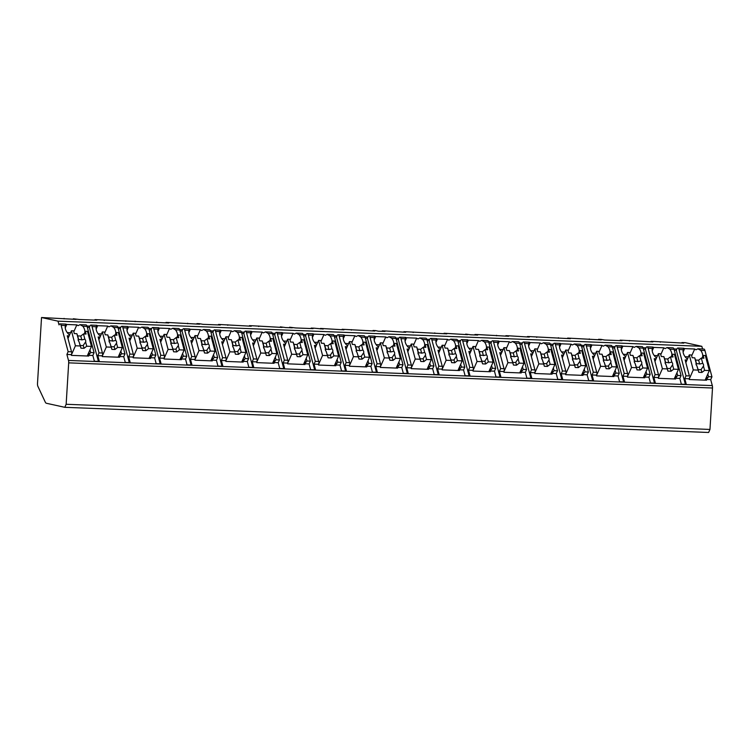 <?xml version="1.0" encoding="UTF-8"?>
<svg xmlns="http://www.w3.org/2000/svg" width="750" height="750" viewBox="0 0 750 750"><rect width="100%" height="100%" fill="white"/><g stroke="black" fill="none" stroke-linecap="round" stroke-linejoin="round"><path stroke-width="1.12" d="M64.809 407.316L46.369 403.256A6.6 2.316 92.2 0 1 45.263 402.084L37.894 386.353A3.3 1.153 92.2 0 1 37.5 383.4L41.531 317.522L58.022 321.159L59.025 324.919A4.294 1.5 92.2 0 1 60.056 323.878A4.294 1.5 92.2 0 1 61.125 325.378L68.138 351.666L66.9 354.459L68.494 360.45A3.3 1.153 92.2 0 1 68.691 362.85L66.15 404.278L64.809 407.316L708.619 432.478L709.969 429.441L712.5 388.012A3.3 1.153 92.2 0 0 712.303 385.613L710.709 379.622L711.947 376.828L704.944 350.541A4.294 1.5 92.2 0 0 703.875 349.041L697.894 348.806L700.716 350.372L704.944 350.541M681.909 343.05L681.947 342.553L685.341 342.684L701.841 346.322L702.553 348.994M66.15 404.278L709.969 429.441M98.4 361.388L89.344 327.413L89.916 326.119A4.294 1.5 92.2 0 1 90.956 325.087A4.294 1.5 92.2 0 1 92.025 326.588L99.028 352.875L97.791 355.669L99.328 361.425L94.378 361.238L92.85 355.472L88.519 355.303L88.725 356.053L71.419 355.378L71.222 354.628L66.9 354.459M97.791 355.669L102.112 355.837L102.319 356.588L119.616 357.262L119.419 356.512L123.741 356.681L125.278 362.438L130.219 362.634L128.681 356.878L133.012 357.047L133.209 357.797L150.506 358.472L150.309 357.722L154.631 357.891L156.169 363.647L161.109 363.844L159.572 358.078L163.903 358.247L164.1 359.006L181.406 359.681L181.2 358.931L185.531 359.1L187.059 364.856L192 365.044L190.472 359.288L194.794 359.456L194.991 360.206L212.297 360.881L212.091 360.131L216.422 360.3L217.95 366.066L222.9 366.253L221.363 360.497L225.684 360.666L225.891 361.416L243.187 362.091L242.991 361.341L247.312 361.509L248.85 367.266L253.791 367.462L252.253 361.706L256.584 361.875L256.781 362.625L274.078 363.3L273.881 362.55L278.203 362.719L279.741 368.475L284.681 368.672L283.153 362.916L287.475 363.084L287.672 363.834L304.978 364.509L304.772 363.759L309.103 363.928L310.631 369.684L315.581 369.881L314.044 364.116L318.366 364.284L318.572 365.034L335.869 365.719L335.672 364.959L339.994 365.128L341.531 370.894L346.472 371.081L344.934 365.325L349.256 365.494L349.462 366.244L366.759 366.919L366.562 366.169L370.884 366.337L372.422 372.103L377.362 372.291L375.825 366.534L380.156 366.703L380.353 367.453L397.65 368.128L397.453 367.378L401.775 367.547L403.312 373.303L408.253 373.5L406.725 367.744L411.047 367.913L411.244 368.663L428.55 369.337L428.344 368.588L432.675 368.756L434.203 374.513L439.153 374.709L437.616 368.944L441.938 369.113L442.144 369.872L459.441 370.547L459.244 369.797L463.566 369.966L465.103 375.722L470.044 375.909L468.506 370.153L472.838 370.322L473.034 371.072L490.331 371.747L490.134 370.997L494.456 371.166L495.994 376.931L500.934 377.119L499.397 371.363L503.728 371.531L503.925 372.281L521.222 372.956L521.025 372.206L525.347 372.375L526.884 378.131L531.825 378.328L530.297 372.572L534.619 372.741L534.816 373.491L552.122 374.166L551.916 373.416L556.247 373.584L557.775 379.341L562.725 379.537L561.188 373.772L565.509 373.941L565.716 374.7L583.013 375.375L582.816 374.625L587.137 374.794L588.675 380.55L593.616 380.738L592.078 374.981L596.409 375.15L596.606 375.9L613.903 376.575L613.706 375.825L618.028 375.994L619.566 381.759L624.506 381.947L622.978 376.191L627.3 376.359L627.497 377.109L644.803 377.784L644.597 377.034L648.928 377.203L650.456 382.959L655.397 383.156L653.869 377.4L658.191 377.569L658.387 378.319L675.694 378.994L675.487 378.244L679.819 378.412L681.347 384.169L686.297 384.366L684.759 378.609L689.081 378.778L689.288 379.528L706.584 380.203L706.388 379.453L710.709 379.622M691.669 355.856L694.706 349.012A12.544 8.812 23.9 0 1 695.962 349.809L697.894 348.806M61.125 325.378L65.353 325.547C66.047 323.766 66.234 323.644 65.897 325.181C66.234 323.644 66.047 323.766 65.353 325.547A12.544 8.812 23.9 0 0 69.534 334.997M65.653 324.581L66.037 324.113L60.056 323.878M673.931 348.947L676.884 349.059A4.294 1.5 92.2 0 1 677.925 348.028A4.294 1.5 92.2 0 1 678.994 349.519L683.212 349.688C683.916 347.906 684.094 347.784 683.766 349.331C684.094 347.784 683.916 347.906 683.212 349.688A12.544 8.812 23.9 0 0 687.403 359.137M683.513 348.731L683.897 348.263L677.925 348.028M643.041 347.738L645.994 347.85A4.294 1.5 92.2 0 1 647.025 346.819A4.294 1.5 92.2 0 1 648.103 348.319L652.322 348.478C653.016 346.697 653.203 346.575 652.875 348.122A12.544 8.812 23.9 0 1 653.728 347.409L663.816 347.803A12.544 8.812 23.9 0 1 665.072 348.6L667.003 347.597L669.825 349.163L674.053 349.331L681.056 375.619L679.819 378.412M667.003 347.597L672.975 347.831A4.294 1.5 92.2 0 1 674.053 349.331M652.622 347.522L653.006 347.053L647.025 346.819M656.503 357.928A12.544 8.812 23.9 0 1 652.322 348.478C653.016 346.697 653.203 346.575 652.875 348.122M612.141 346.528L615.103 346.641A4.294 1.5 92.2 0 1 616.134 345.609A4.294 1.5 92.2 0 1 617.203 347.109L621.431 347.278C622.125 345.487 622.312 345.375 621.975 346.913A12.544 8.812 23.9 0 1 622.837 346.2L632.916 346.594A12.544 8.812 23.9 0 1 634.172 347.391L636.112 346.397L638.934 347.953L643.153 348.122L650.166 374.409L648.928 377.203M636.112 346.397L642.084 346.622A4.294 1.5 92.2 0 1 643.153 348.122M621.722 346.312L622.106 345.844L616.134 345.609M625.613 356.728A12.544 8.812 23.9 0 1 621.431 347.278C622.125 345.487 622.312 345.375 621.975 346.913M581.25 345.319L584.212 345.441A4.294 1.5 92.2 0 1 585.244 344.409A4.294 1.5 92.2 0 1 586.312 345.9L590.541 346.069C591.234 344.288 591.413 344.166 591.084 345.703A12.544 8.812 23.9 0 1 591.938 345L602.025 345.394A12.544 8.812 23.9 0 1 603.281 346.181L605.222 345.188L608.034 346.753L612.263 346.913L619.266 373.209L618.028 375.994M605.222 345.188L611.194 345.422A4.294 1.5 92.2 0 1 612.263 346.913M590.831 345.103L591.216 344.634L585.244 344.409M594.722 355.519A12.544 8.812 23.9 0 1 590.541 346.069C591.234 344.288 591.413 344.166 591.084 345.703M550.359 344.119L553.312 344.231A4.294 1.5 92.2 0 1 554.353 343.2A4.294 1.5 92.2 0 1 555.422 344.691L559.641 344.859C560.334 343.078 560.522 342.956 560.194 344.503A12.544 8.812 23.9 0 1 561.047 343.791L571.134 344.184A12.544 8.812 23.9 0 1 572.391 344.972L574.322 343.978L577.144 345.544L581.372 345.712L588.375 372L587.137 374.794M574.322 343.978L580.303 344.213A4.294 1.5 92.2 0 1 581.372 345.712M559.941 343.894L560.325 343.434L554.353 343.2M563.831 354.309A12.544 8.812 23.9 0 1 559.641 344.859C560.334 343.078 560.522 342.956 560.194 344.503M519.469 342.909L522.422 343.022A4.294 1.5 92.2 0 1 523.453 341.991A4.294 1.5 92.2 0 1 524.522 343.491L528.75 343.65C529.444 341.869 529.631 341.747 529.303 343.294A12.544 8.812 23.9 0 1 530.156 342.581L540.244 342.975A12.544 8.812 23.9 0 1 541.491 343.772L543.431 342.769L546.253 344.334L550.472 344.503L557.484 370.791L556.247 373.584M543.431 342.769L549.403 343.003A4.294 1.5 92.2 0 1 550.472 344.503M529.05 342.694L529.434 342.225L523.453 341.991M532.931 353.1A12.544 8.812 23.9 0 1 528.75 343.65C529.444 341.869 529.631 341.747 529.303 343.294M488.569 341.7L491.531 341.812A4.294 1.5 92.2 0 1 492.562 340.781A4.294 1.5 92.2 0 1 493.631 342.281L497.859 342.441C498.553 340.659 498.731 340.547 498.403 342.084A12.544 8.812 23.9 0 1 499.256 341.372L509.344 341.766A12.544 8.812 23.9 0 1 510.6 342.562L512.541 341.559L515.363 343.125L519.581 343.294L526.584 369.581L525.347 372.375M512.541 341.569L518.513 341.794A4.294 1.5 92.2 0 1 519.581 343.294M498.15 341.484L498.534 341.016L492.562 340.781M502.041 351.891A12.544 8.812 23.9 0 1 497.859 342.441C498.553 340.659 498.731 340.547 498.403 342.084M457.678 340.491L460.631 340.613A4.294 1.5 92.2 0 1 461.672 339.572A4.294 1.5 92.2 0 1 462.741 341.072L466.959 341.241C467.662 339.459 467.841 339.337 467.512 340.875A12.544 8.812 23.9 0 1 468.366 340.172L478.453 340.566A12.544 8.812 23.9 0 1 479.709 341.353L481.65 340.359L484.462 341.925L488.691 342.084L495.694 368.381L494.456 371.166M481.65 340.359L487.622 340.594A4.294 1.5 92.2 0 1 488.691 342.084M467.259 340.275L467.644 339.806L461.672 339.572M471.15 350.691A12.544 8.812 23.9 0 1 466.959 341.241C467.662 339.459 467.841 339.337 467.512 340.875M426.788 339.291L429.741 339.403A4.294 1.5 92.2 0 1 430.781 338.372A4.294 1.5 92.2 0 1 431.85 339.862L436.069 340.031C436.762 338.25 436.95 338.128 436.622 339.675A12.544 8.812 23.9 0 1 437.475 338.962L447.562 339.356A12.544 8.812 23.9 0 1 448.819 340.144L450.75 339.15L453.572 340.716L457.8 340.875L464.803 367.172L463.566 369.966M450.75 339.15L456.731 339.384A4.294 1.5 92.2 0 1 457.8 340.875M436.369 339.066L436.753 338.606L430.781 338.372M440.25 349.481A12.544 8.812 23.9 0 1 436.069 340.031C436.762 338.25 436.95 338.128 436.622 339.675M395.887 338.081L398.85 338.194A4.294 1.5 92.2 0 1 399.881 337.162A4.294 1.5 92.2 0 1 400.95 338.663L405.178 338.822C405.872 337.041 406.059 336.919 405.722 338.466A12.544 8.812 23.9 0 1 406.584 337.753L416.663 338.147A12.544 8.812 23.9 0 1 417.919 338.944L419.859 337.941L422.681 339.506L426.9 339.675L433.912 365.963L432.675 368.756M419.859 337.941L425.831 338.175A4.294 1.5 92.2 0 1 426.9 339.675M405.478 337.866L405.863 337.397L399.881 337.162M409.359 348.272A12.544 8.812 23.9 0 1 405.178 338.822C405.872 337.041 406.059 336.919 405.722 338.466M364.997 336.872L367.959 336.984A4.294 1.5 92.2 0 1 368.991 335.953A4.294 1.5 92.2 0 1 370.059 337.453L374.288 337.613C374.981 335.831 375.159 335.709 374.831 337.256A12.544 8.812 23.9 0 1 375.684 336.544L385.772 336.938A12.544 8.812 23.9 0 1 387.028 337.734L388.969 336.731L391.791 338.297L396.009 338.466L403.012 364.753L401.775 367.547M388.969 336.731L394.941 336.966A4.294 1.5 92.2 0 1 396.009 338.466M374.578 336.656L374.962 336.188L368.991 335.953M378.469 347.062A12.544 8.812 23.9 0 1 374.288 337.613C374.981 335.831 375.159 335.709 374.831 337.256M334.106 335.663L337.059 335.784A4.294 1.5 92.2 0 1 338.1 334.744A4.294 1.5 92.2 0 1 339.169 336.244L343.387 336.412C344.091 334.622 344.269 334.509 343.941 336.047A12.544 8.812 23.9 0 1 344.794 335.334L354.881 335.738A12.544 8.812 23.9 0 1 356.137 336.525L358.078 335.531L360.891 337.097L365.119 337.256L372.122 363.544L370.884 366.337M358.078 335.531L364.05 335.766A4.294 1.5 92.2 0 1 365.119 337.256M343.688 335.447L344.072 334.978L338.1 334.744M347.578 345.863A12.544 8.812 23.9 0 1 343.387 336.412C344.091 334.622 344.269 334.509 343.941 336.047M303.216 334.453L306.169 334.575A4.294 1.5 92.2 0 1 307.2 333.544A4.294 1.5 92.2 0 1 308.278 335.034L312.497 335.203C313.191 333.422 313.378 333.3 313.05 334.838A12.544 8.812 23.9 0 1 313.903 334.134L323.991 334.528A12.544 8.812 23.9 0 1 325.247 335.316L327.178 334.322L330 335.887L334.228 336.047L341.231 362.344L339.994 365.128M327.178 334.322L333.15 334.556A4.294 1.5 92.2 0 1 334.228 336.047M312.797 334.237L313.181 333.778L307.2 333.544M316.678 344.653A12.544 8.812 23.9 0 1 312.497 335.203C313.191 333.422 313.378 333.3 313.05 334.838M272.316 333.253L275.278 333.366A4.294 1.5 92.2 0 1 276.309 332.334A4.294 1.5 92.2 0 1 277.378 333.825L281.606 333.994C282.3 332.213 282.488 332.091 282.15 333.637A12.544 8.812 23.9 0 1 283.012 332.925L293.091 333.319A12.544 8.812 23.9 0 1 294.347 334.116L296.288 333.113L299.109 334.678L303.328 334.847L310.341 361.134L309.103 363.928M296.288 333.113L302.259 333.347A4.294 1.5 92.2 0 1 303.328 334.847M281.906 333.038L282.281 332.569L276.309 332.334M285.787 343.444A12.544 8.812 23.9 0 1 281.606 333.994C282.3 332.213 282.488 332.091 282.15 333.637M241.425 332.044L244.388 332.156A4.294 1.5 92.2 0 1 245.419 331.125A4.294 1.5 92.2 0 1 246.488 332.625L250.716 332.784C251.409 331.003 251.588 330.881 251.259 332.428A12.544 8.812 23.9 0 1 252.113 331.716L262.2 332.109A12.544 8.812 23.9 0 1 263.456 332.906L265.397 331.903L268.209 333.469L272.438 333.637L279.441 359.925L278.203 362.719M265.397 331.903L271.369 332.137A4.294 1.5 92.2 0 1 272.438 333.637M251.006 331.828L251.391 331.359L245.419 331.125M254.897 342.234A12.544 8.812 23.9 0 1 250.716 332.784C251.409 331.003 251.588 330.881 251.259 332.428M210.534 330.834L213.488 330.947A4.294 1.5 92.2 0 1 214.528 329.916A4.294 1.5 92.2 0 1 215.597 331.416L219.816 331.584C220.519 329.794 220.697 329.681 220.369 331.219A12.544 8.812 23.9 0 1 221.222 330.506L231.309 330.9A12.544 8.812 23.9 0 1 232.566 331.697L234.497 330.703L237.319 332.259L241.547 332.428L248.55 358.716L247.312 361.509M234.497 330.703L240.478 330.928A4.294 1.5 92.2 0 1 241.547 332.428M220.116 330.619L220.5 330.15L214.528 329.916M224.006 341.034A12.544 8.812 23.9 0 1 219.816 331.584C220.519 329.794 220.697 329.681 220.369 331.219M179.644 329.625L182.597 329.747A4.294 1.5 92.2 0 1 183.628 328.716A4.294 1.5 92.2 0 1 184.697 330.206L188.925 330.375C189.619 328.594 189.806 328.472 189.478 330.009A12.544 8.812 23.9 0 1 190.331 329.306L200.419 329.7A12.544 8.812 23.9 0 1 201.666 330.487L203.606 329.494L206.428 331.059L210.656 331.219L217.659 357.516L216.422 360.3M203.606 329.494L209.578 329.728A4.294 1.5 92.2 0 1 210.656 331.219M189.225 329.409L189.609 328.941L183.628 328.716M193.106 339.825A12.544 8.812 23.9 0 1 188.925 330.375C189.619 328.594 189.806 328.472 189.478 330.009M148.744 328.425L151.706 328.538A4.294 1.5 92.2 0 1 152.737 327.506A4.294 1.5 92.2 0 1 153.806 328.997L158.034 329.166C158.728 327.384 158.906 327.262 158.578 328.809A12.544 8.812 23.9 0 1 159.431 328.097L169.519 328.491A12.544 8.812 23.9 0 1 170.775 329.278L172.716 328.284L175.538 329.85L179.756 330.019L186.759 356.306L185.531 359.1M172.716 328.284L178.688 328.519A4.294 1.5 92.2 0 1 179.756 330.019M158.325 328.2L158.709 327.741L152.737 327.506M162.216 338.616A12.544 8.812 23.9 0 1 158.034 329.166C158.728 327.384 158.906 327.262 158.578 328.809M117.853 327.216L120.806 327.328A4.294 1.5 92.2 0 1 121.847 326.297A4.294 1.5 92.2 0 1 122.916 327.797L127.144 327.956C127.838 326.175 128.016 326.053 127.687 327.6A12.544 8.812 23.9 0 1 128.541 326.887L138.628 327.281A12.544 8.812 23.9 0 1 139.884 328.078L141.825 327.075L144.637 328.641L148.866 328.809L155.869 355.097L154.631 357.891M141.825 327.075L147.797 327.309A4.294 1.5 92.2 0 1 148.866 328.809M127.434 327L127.819 326.531L121.847 326.297M131.325 337.406A12.544 8.812 23.9 0 1 127.144 327.956C127.838 326.175 128.016 326.053 127.687 327.6M92.025 326.588L96.244 326.747C96.938 324.966 97.125 324.853 96.797 326.391A12.544 8.812 23.9 0 1 97.65 325.678L107.737 326.072A12.544 8.812 23.9 0 1 108.994 326.869L110.925 325.866L113.747 327.431L117.975 327.6L124.978 353.888L123.741 356.681M110.925 325.875L116.906 326.1A4.294 1.5 92.2 0 1 117.975 327.6M96.544 325.791L96.928 325.322L90.956 325.087M100.434 336.197A12.544 8.812 23.9 0 1 96.244 326.747C96.938 324.966 97.125 324.853 96.797 326.391M65.897 325.181A12.544 8.812 23.9 0 1 66.759 324.478L76.847 324.872A12.544 8.812 23.9 0 1 78.094 325.659L80.034 324.666L82.856 326.231L87.075 326.391L94.088 352.688L92.85 355.472M80.034 324.666L86.006 324.9A4.294 1.5 92.2 0 1 87.075 326.391M702.722 356.466A12.544 8.812 23.9 0 0 700.716 350.372M89.916 326.119L86.963 326.006M58.022 321.159L701.841 346.322M694.706 349.012L684.619 348.619A12.544 8.812 23.9 0 0 683.766 349.331M89.344 327.413L87.328 327.328M707.822 373.978L708.553 376.697L706.388 379.453M708.553 376.697L711.947 376.828M71.222 354.628L71.888 353.128L67.266 335.775L69.159 335.85M68.138 351.666L71.531 351.806M678.994 349.519L685.997 375.816L684.759 378.609M685.997 375.816L689.391 375.947L685.125 359.925L689.391 375.947M689.747 377.269L689.081 378.778M676.931 372.769L677.653 375.487L675.487 378.244M677.653 375.487L681.056 375.619M648.103 348.319L655.106 374.606L653.869 377.4M655.106 374.606L658.5 374.738L654.234 358.716L656.128 358.791M658.191 377.569L658.856 376.059L658.5 374.738M646.041 371.569L646.763 374.278L644.597 377.034M646.763 374.278L650.166 374.409M617.203 347.109L624.206 373.397L622.978 376.191M624.206 373.397L627.609 373.528L623.344 357.506L625.237 357.581M627.3 376.359L627.966 374.859L627.609 373.528M615.15 370.359L615.872 373.069L613.706 375.825M615.872 373.069L619.266 373.209M586.312 345.9L593.316 372.188L592.078 374.981M593.316 372.188L596.719 372.328L592.444 356.297L594.338 356.372M596.409 375.15L597.075 373.65L596.719 372.328M584.25 369.15L584.972 371.869L582.816 374.625M584.972 371.869L588.375 372M555.422 344.691L562.425 370.988L561.188 373.772M562.425 370.988L565.819 371.119L561.553 355.097L563.447 355.162M565.509 373.941L566.175 372.441L565.819 371.119M553.359 367.941L554.081 370.659L551.916 373.416M554.081 370.659L557.484 370.791M524.522 343.491L531.534 369.778L530.297 372.572M531.534 369.778L534.928 369.909L530.662 353.888L532.556 353.962M534.619 372.741L535.284 371.231L534.928 369.909M522.469 366.741L523.191 369.45L521.025 372.206M523.191 369.45L526.584 369.581M493.631 342.281L500.634 368.569L499.397 371.363M500.634 368.569L504.037 368.7L499.763 352.678L501.656 352.753M503.728 371.531L504.394 370.031L504.037 368.7M491.578 365.531L492.3 368.241L490.134 370.997M492.3 368.241L495.694 368.381M462.741 341.072L469.744 367.359L468.506 370.153M469.744 367.359L473.147 367.5L468.872 351.469L470.766 351.544M472.838 370.322L473.503 368.822L473.147 367.5M460.678 364.322L461.4 367.041L459.244 369.797M461.4 367.041L464.803 367.172M431.85 339.862L438.853 366.159L437.616 368.944M438.853 366.159L442.247 366.291L437.981 350.259L439.875 350.334M441.938 369.113L442.603 367.613L442.247 366.291M429.788 363.113L430.509 365.831L428.344 368.588M430.509 365.831L433.912 365.963M400.95 338.663L407.963 364.95L406.725 367.744M407.963 364.95L411.356 365.081L407.091 349.059L408.984 349.134M411.047 367.913L411.713 366.403L411.356 365.081M398.897 361.903L399.619 364.622L397.453 367.378M399.619 364.622L403.012 364.753M370.059 337.453L377.062 363.741L375.825 366.534M377.062 363.741L380.466 363.872L376.191 347.85L378.084 347.925M380.156 366.703L380.822 365.203L380.466 363.872M367.997 360.703L368.728 363.412L366.562 366.169M368.728 363.412L372.122 363.544M339.169 336.244L346.172 362.531L344.934 365.325M346.172 362.531L349.575 362.662L345.3 346.641L347.194 346.716M349.256 365.494L349.922 363.994L349.575 362.662M337.106 359.494L337.828 362.213L335.672 364.959M337.828 362.213L341.231 362.344M308.278 335.034L315.281 361.331L314.044 364.116M315.281 361.331L318.675 361.462L314.409 345.431L316.303 345.506M318.366 364.284L319.031 362.784L318.675 361.462M306.216 358.284L306.938 361.003L304.772 363.759M306.938 361.003L310.341 361.134M277.378 333.825L284.391 360.122L283.153 362.916M284.391 360.122L287.784 360.253L283.519 344.231L285.413 344.306M287.475 363.084L288.141 361.575L287.784 360.253M275.325 357.075L276.047 359.794L273.881 362.55M276.047 359.794L279.441 359.925M246.488 332.625L253.491 358.912L252.253 361.706M253.491 358.912L256.894 359.044L252.619 343.022L254.513 343.097M256.584 361.875L257.25 360.366L256.894 359.044M244.425 355.875L245.156 358.584L242.991 361.341M245.156 358.584L248.55 358.716M215.597 331.416L222.6 357.703L221.363 360.497M222.6 357.703L225.994 357.834L221.728 341.812L223.622 341.887M225.684 360.666L226.35 359.166L225.994 357.834M213.534 354.666L214.256 357.375L212.091 360.131M214.256 357.375L217.659 357.516M184.697 330.206L191.709 356.494L190.472 359.288M191.709 356.494L195.103 356.634L190.838 340.603L192.731 340.678M194.794 359.456L195.459 357.956L195.103 356.634M182.644 353.456L183.366 356.175L181.2 358.931M183.366 356.175L186.759 356.306M153.806 328.997L160.809 355.294L159.572 358.078M160.809 355.294L164.213 355.425L159.938 339.403L161.841 339.469M163.903 358.247L164.569 356.747L164.213 355.425M151.753 352.247L152.475 354.966L150.309 357.722M152.475 354.966L155.869 355.097M122.916 327.797L129.919 354.084L128.681 356.878M129.919 354.084L133.322 354.216L129.047 338.194L130.941 338.269M133.012 357.047L133.678 355.538L133.322 354.216M120.853 351.047L121.575 353.756L119.419 356.512M121.575 353.756L124.978 353.888M99.028 352.875L102.422 353.006L98.156 336.984L100.05 337.059M102.112 355.837L102.778 354.337L102.422 353.006M89.962 349.838L90.684 352.547L88.519 355.303M90.684 352.547L94.088 352.688M706.678 376.556L707.053 377.944M685.125 359.925L687.019 360M671.831 355.256A12.544 8.812 23.9 0 0 669.825 349.163M640.941 354.056A12.544 8.812 23.9 0 0 638.934 347.953M610.05 352.847A12.544 8.812 23.9 0 0 608.034 346.753M579.15 351.637A12.544 8.812 23.9 0 0 577.144 345.544M548.259 350.428A12.544 8.812 23.9 0 0 546.253 344.334M517.369 349.228A12.544 8.812 23.9 0 0 515.363 343.125M486.478 348.019A12.544 8.812 23.9 0 0 484.462 341.925M455.578 346.809A12.544 8.812 23.9 0 0 453.572 340.716M424.688 345.6A12.544 8.812 23.9 0 0 422.681 339.506M393.797 344.391A12.544 8.812 23.9 0 0 391.791 338.297M362.897 343.191A12.544 8.812 23.9 0 0 360.891 337.097M332.006 341.981A12.544 8.812 23.9 0 0 330 335.887M301.116 340.772A12.544 8.812 23.9 0 0 299.109 334.678M270.225 339.562A12.544 8.812 23.9 0 0 268.209 333.469M239.325 338.363A12.544 8.812 23.9 0 0 237.319 332.259M208.434 337.153A12.544 8.812 23.9 0 0 206.428 331.059M177.544 335.944A12.544 8.812 23.9 0 0 175.538 329.85M146.653 334.734A12.544 8.812 23.9 0 0 144.637 328.641M115.753 333.534A12.544 8.812 23.9 0 0 113.747 327.431M84.862 332.325A12.544 8.812 23.9 0 0 82.856 326.231M688.416 356.85L685.097 356.719M684.619 348.619L683.109 352.031M701.991 358.125L703.181 355.444L703.913 358.2L701.334 358.097L702.731 363.328L699.675 364.05L698.634 360.178L701.334 358.097M685.847 362.634L689.278 354.9L691.444 354.984L692.175 357.741L694.753 357.844L696.141 363.066A3.956 2.784 23.9 0 0 696.094 364.434A3.956 2.784 23.9 0 0 696.881 365.831L698.812 372.328L701.906 372.441L701.128 369.516L703.462 366.084L704.606 370.369L709.341 370.547L705.337 355.528L703.181 355.444M689.278 354.9L693.281 369.919L698.025 370.106M703.331 366.403L703.462 366.084A3.956 2.784 23.9 0 0 703.509 364.725A3.956 2.784 23.9 0 0 702.731 363.328M694.753 357.844L695.55 360.056L698.634 360.178M699.675 364.05A3.956 2.784 23.9 0 0 696.581 363.938L695.55 360.056M696.581 363.938L696.141 363.066M696.881 365.831L698.034 369.394A3.956 2.784 23.9 0 0 701.128 369.516M698.812 372.328L698.034 369.394M701.906 372.441L704.606 370.369M705.094 380.147L709.341 370.547M689.184 379.163L693.281 369.919M71.888 353.128L67.266 335.775M88.819 352.416L89.184 353.803M70.547 332.709L67.237 332.578M76.847 324.872L73.809 331.716M66.759 324.478L65.241 327.891M84.131 333.975L85.312 331.303L86.053 334.05L83.475 333.956L84.862 339.178L81.806 339.909L80.775 336.028L83.475 333.956M67.987 338.484L71.419 330.759L73.575 330.844L74.316 333.591L76.884 333.694L78.281 338.925A3.956 2.784 23.9 0 0 78.234 340.294A3.956 2.784 23.9 0 0 79.022 341.691L80.953 348.178L84.047 348.3L83.259 345.375L85.603 341.944L86.747 346.219L91.481 346.406L87.478 331.388L85.312 331.303M71.419 330.759L75.422 345.778L80.156 345.966M85.462 342.262L85.603 341.944A3.956 2.784 23.9 0 0 85.65 340.575A3.956 2.784 23.9 0 0 84.862 339.178M76.884 333.694L77.681 335.906L80.775 336.028M81.806 339.909A3.956 2.784 23.9 0 0 78.722 339.788L77.681 335.906M78.722 339.788L78.281 338.925M79.022 341.691L80.175 345.253A3.956 2.784 23.9 0 0 83.259 345.375M80.953 348.178L80.175 345.253M84.047 348.3L86.747 346.219M87.234 355.997L91.481 346.406M71.325 355.012L75.422 345.778M685.369 384.328L676.312 350.344L674.297 350.269M676.884 349.059L676.312 350.344M675.788 375.356L676.163 376.744M658.856 376.059L654.234 358.716M653.728 347.409L652.209 350.822M663.816 347.803L660.778 354.647M657.525 355.641L654.206 355.509M671.1 356.916L672.291 354.234L673.022 356.991L670.444 356.887L671.841 362.119L668.775 362.85L667.744 358.969L670.444 356.887M654.956 361.425L658.387 353.691L660.544 353.775L661.284 356.531L663.862 356.634L665.25 361.866A3.956 2.784 23.9 0 0 665.203 363.225A3.956 2.784 23.9 0 0 665.991 364.622L667.922 371.119L671.016 371.241L670.237 368.306L672.572 364.884L673.716 369.159L678.45 369.347L674.447 354.319L672.291 354.234M658.387 353.691L662.391 368.719L667.125 368.897M672.431 365.194L672.572 364.884A3.956 2.784 23.9 0 0 672.619 363.516A3.956 2.784 23.9 0 0 671.841 362.119M663.862 356.634L664.65 358.847L667.744 358.969M668.775 362.85A3.956 2.784 23.9 0 0 665.691 362.728L664.65 358.847M665.691 362.728L665.25 361.866M665.991 364.622L667.144 368.194A3.956 2.784 23.9 0 0 670.237 368.306M667.922 371.119L667.144 368.194M671.016 371.241L673.716 369.159M674.203 378.938L678.45 369.347M658.294 377.953L662.391 368.719M654.478 383.119L645.422 349.144L643.406 349.059M645.994 347.85L645.422 349.144M644.897 374.147L645.262 375.534M627.966 374.859L623.344 357.506M622.837 346.2L621.319 349.622M632.916 346.594L629.888 353.438M626.625 354.431L623.316 354.309M640.209 355.706L641.391 353.025L642.131 355.781L639.553 355.678L640.941 360.909L637.884 361.641L636.853 357.759L639.553 355.678M624.066 360.216L627.488 352.481L629.653 352.566L630.384 355.322L632.962 355.425L634.359 360.656A3.956 2.784 23.9 0 0 634.312 362.016A3.956 2.784 23.9 0 0 635.091 363.412L637.031 369.909L640.116 370.031L639.338 367.106L641.681 363.675L642.816 367.95L647.559 368.137L643.556 353.109L641.391 353.025M627.488 352.481L631.491 367.509L636.234 367.697M641.541 363.994L641.681 363.675A3.956 2.784 23.9 0 0 641.728 362.306A3.956 2.784 23.9 0 0 640.941 360.909M632.962 355.425L633.759 357.638L636.853 357.759M637.884 361.641A3.956 2.784 23.9 0 0 634.791 361.519L633.759 357.638M634.791 361.519L634.359 360.656M635.091 363.412L636.253 366.984A3.956 2.784 23.9 0 0 639.338 367.106M637.031 369.909L636.253 366.984M640.116 370.031L642.816 367.95M643.303 377.728L647.559 368.137M627.403 376.744L631.491 367.509M623.587 381.909L614.531 347.934L612.516 347.85M615.103 346.641L614.531 347.934M614.006 372.938L614.372 374.325M597.075 373.65L592.444 356.297M591.938 345L590.428 348.412M602.025 345.394L598.997 352.238M595.734 353.231L592.416 353.1M609.309 354.497L610.5 351.825L611.231 354.572L608.653 354.478L610.05 359.7L606.994 360.431L605.953 356.55L608.653 354.478M593.175 359.016L596.597 351.281L598.762 351.366L599.494 354.113L602.072 354.216L603.469 359.447A3.956 2.784 23.9 0 0 603.422 360.816A3.956 2.784 23.9 0 0 604.2 362.213L606.141 368.7L609.225 368.822L608.447 365.897L610.791 362.466L611.925 366.741L616.669 366.928L612.666 351.909L610.5 351.825M596.597 351.281L600.6 366.3L605.344 366.488M610.65 362.784L610.791 362.466A3.956 2.784 23.9 0 0 610.837 361.097A3.956 2.784 23.9 0 0 610.05 359.7M602.072 354.216L602.869 356.438L605.953 356.55M606.994 360.431A3.956 2.784 23.9 0 0 603.9 360.309L602.869 356.438M603.9 360.309L603.469 359.447M604.2 362.213L605.353 365.775A3.956 2.784 23.9 0 0 608.447 365.897M606.141 368.7L605.353 365.775M609.225 368.822L611.925 366.741M612.413 376.519L616.669 366.928M596.512 375.534L600.6 366.3M592.688 380.709L583.641 346.725L581.616 346.65M584.212 345.441L583.641 346.725M583.106 371.728L583.481 373.116M566.175 372.441L561.553 355.097M561.047 343.791L559.538 347.203M571.134 344.184L568.097 351.028M564.844 352.022L561.525 351.891M578.419 353.297L579.609 350.616L580.341 353.372L577.762 353.269L579.159 358.5L576.094 359.222L575.062 355.35L577.762 353.269M562.275 357.806L565.706 350.072L567.872 350.156L568.603 352.913L571.181 353.006L572.569 358.238A3.956 2.784 23.9 0 0 572.522 359.606A3.956 2.784 23.9 0 0 573.309 361.003L575.241 367.491L578.334 367.613L577.556 364.688L579.891 361.256L581.034 365.541L585.769 365.719L581.766 350.7L579.609 350.616M565.706 350.072L569.709 365.091L574.444 365.278M579.759 361.575L579.891 361.256A3.956 2.784 23.9 0 0 579.938 359.897A3.956 2.784 23.9 0 0 579.159 358.5M571.181 353.006L571.978 355.228L575.062 355.35M576.094 359.222A3.956 2.784 23.9 0 0 573.009 359.109L571.978 355.228M573.009 359.109L572.569 358.238M573.309 361.003L574.462 364.566A3.956 2.784 23.9 0 0 577.556 364.688M575.241 367.491L574.462 364.566M578.334 367.613L581.034 365.541M581.522 375.309L585.769 365.719M565.613 374.334L569.709 365.091M561.797 379.5L552.741 345.516L550.725 345.441M553.312 344.231L552.741 345.516M552.216 370.528L552.581 371.906M535.284 371.231L530.662 353.888M530.156 342.581L528.638 345.994M540.244 342.975L537.206 349.819M533.944 350.812L530.634 350.681M547.528 352.087L548.709 349.406L549.45 352.162L546.872 352.059L548.259 357.291L545.203 358.022L544.172 354.141L546.872 352.059M531.384 356.597L534.816 348.863L536.972 348.947L537.712 351.703L540.281 351.806L541.678 357.028A3.956 2.784 23.9 0 0 541.631 358.397A3.956 2.784 23.9 0 0 542.419 359.794L544.35 366.291L547.444 366.412L546.656 363.478L549 360.047L550.144 364.331L554.878 364.519L550.875 349.491L548.709 349.406M534.816 348.863L538.819 363.891L543.553 364.069M548.859 360.366L549 360.047A3.956 2.784 23.9 0 0 549.047 358.688A3.956 2.784 23.9 0 0 548.259 357.291M540.281 351.806L541.078 354.019L544.172 354.141M545.203 358.022A3.956 2.784 23.9 0 0 542.119 357.9L541.078 354.019M542.119 357.9L541.678 357.028M542.419 359.794L543.572 363.356A3.956 2.784 23.9 0 0 546.656 363.478M544.35 366.291L543.572 363.356M547.444 366.412L550.144 364.331M550.631 374.109L554.878 364.519M534.722 373.125L538.819 363.891M530.906 378.291L521.85 344.316L519.834 344.231M522.422 343.022L521.85 344.316M521.325 369.319L521.691 370.706M504.394 370.031L499.763 352.678M499.256 341.372L497.747 344.794M509.344 341.766L506.316 348.609M503.053 349.603L499.744 349.472M516.638 350.878L517.819 348.197L518.55 350.953L515.981 350.85L517.369 356.081L514.312 356.812L513.281 352.931L515.981 350.85M500.494 355.387L503.916 347.653L506.081 347.738L506.812 350.494L509.391 350.597L510.788 355.828A3.956 2.784 23.9 0 0 510.741 357.188A3.956 2.784 23.9 0 0 511.519 358.584L513.459 365.081L516.544 365.203L515.766 362.278L518.109 358.847L519.244 363.122L523.987 363.309L519.984 348.281L517.819 348.197M503.916 347.653L507.919 362.681L512.663 362.869M517.969 359.166L518.109 358.847A3.956 2.784 23.9 0 0 518.156 357.478A3.956 2.784 23.9 0 0 517.369 356.081M509.391 350.597L510.188 352.809L513.281 352.931M514.312 356.812A3.956 2.784 23.9 0 0 511.219 356.691L510.188 352.809M511.219 356.691L510.788 355.828M511.519 358.584L512.681 362.156A3.956 2.784 23.9 0 0 515.766 362.278M513.459 365.081L512.681 362.156M516.544 365.203L519.244 363.122M519.731 372.9L523.987 363.309M503.831 371.916L507.919 362.681M500.016 377.081L490.959 343.106L488.944 343.022M491.531 341.812L490.959 343.106M490.434 368.109L490.8 369.497M473.503 368.822L468.872 351.469M468.366 340.172L466.856 343.584M478.453 340.566L475.425 347.409M472.162 348.403L468.844 348.272M485.738 349.669L486.928 346.997L487.659 349.744L485.081 349.65L486.478 354.872L483.422 355.603L482.381 351.722L485.081 349.65M469.603 354.178L473.025 346.453L475.191 346.537L475.922 349.284L478.5 349.387L479.897 354.619A3.956 2.784 23.9 0 0 479.85 355.978A3.956 2.784 23.9 0 0 480.628 357.384L482.569 363.872L485.653 363.994L484.875 361.069L487.209 357.638L488.353 361.913L493.097 362.1L489.094 347.081L486.928 346.997M473.025 346.453L477.028 361.472L481.772 361.659M487.078 357.956L487.209 357.638A3.956 2.784 23.9 0 0 487.256 356.269A3.956 2.784 23.9 0 0 486.478 354.872M478.5 349.387L479.297 351.6L482.381 351.722M483.422 355.603A3.956 2.784 23.9 0 0 480.328 355.481L479.297 351.6M480.328 355.481L479.897 354.619M480.628 357.384L481.781 360.947A3.956 2.784 23.9 0 0 484.875 361.069M482.569 363.872L481.781 360.947M485.653 363.994L488.353 361.913M488.841 371.691L493.097 362.1M472.931 370.706L477.028 361.472M469.116 375.881L460.069 341.897L458.044 341.822M460.631 340.613L460.069 341.897M459.534 366.9L459.909 368.287M442.603 367.613L437.981 350.259M437.475 338.962L435.956 342.375M447.562 339.356L444.525 346.2M441.272 347.194L437.953 347.062M454.847 348.469L456.038 345.787L456.769 348.544L454.191 348.441L455.587 353.672L452.522 354.394L451.491 350.522L454.191 348.441M438.703 352.978L442.134 345.244L444.291 345.328L445.031 348.084L447.609 348.178L448.997 353.409A3.956 2.784 23.9 0 0 448.95 354.778A3.956 2.784 23.9 0 0 449.738 356.175L451.669 362.662L454.762 362.784L453.984 359.859L456.319 356.428L457.462 360.703L462.197 360.891L458.194 345.872L456.038 345.787M442.134 345.244L446.137 360.262L450.872 360.45M456.188 356.747L456.319 356.428A3.956 2.784 23.9 0 0 456.366 355.069A3.956 2.784 23.9 0 0 455.587 353.672M447.609 348.178L448.406 350.4L451.491 350.522M452.522 354.394A3.956 2.784 23.9 0 0 449.438 354.272L448.406 350.4M449.438 354.272L448.997 353.409M449.738 356.175L450.891 359.738A3.956 2.784 23.9 0 0 453.984 359.859M451.669 362.662L450.891 359.738M454.762 362.784L457.462 360.703M457.95 370.481L462.197 360.891M442.041 369.497L446.137 360.262M438.225 374.672L429.169 340.688L427.153 340.613M429.741 339.403L429.169 340.688M428.644 365.7L429.009 367.078M411.713 366.403L407.091 349.059M406.584 337.753L405.066 341.166M416.663 338.147L413.634 344.991M410.372 345.984L407.062 345.853M423.956 347.259L425.138 344.578L425.878 347.334L423.3 347.231L424.688 352.462L421.631 353.194L420.6 349.312L423.3 347.231M407.812 351.769L411.244 344.034L413.4 344.119L414.131 346.875L416.709 346.978L418.106 352.2A3.956 2.784 23.9 0 0 418.059 353.569A3.956 2.784 23.9 0 0 418.847 354.966L420.778 361.462L423.872 361.575L423.084 358.65L425.428 355.219L426.572 359.503L431.306 359.681L427.303 344.662L425.138 344.578M411.244 344.034L415.247 359.062L419.981 359.241M425.287 355.538L425.428 355.219A3.956 2.784 23.9 0 0 425.475 353.859A3.956 2.784 23.9 0 0 424.688 352.462M416.709 346.978L417.506 349.191L420.6 349.312M421.631 353.194A3.956 2.784 23.9 0 0 418.547 353.072L417.506 349.191M418.547 353.072L418.106 352.2M418.847 354.966L420 358.528A3.956 2.784 23.9 0 0 423.084 358.65M420.778 361.462L420 358.528M423.872 361.575L426.572 359.503M427.059 369.281L431.306 359.681M411.15 368.297L415.247 359.062M407.334 373.463L398.278 339.488L396.262 339.403M398.85 338.194L398.278 339.488M397.753 364.491L398.119 365.878M380.822 365.203L376.191 347.85M375.684 336.544L374.175 339.966M385.772 336.938L382.744 343.781M379.481 344.775L376.172 344.644M393.056 346.05L394.247 343.369L394.978 346.125L392.409 346.022L393.797 351.253L390.741 351.984L389.709 348.103L392.409 346.022M376.922 350.559L380.344 342.825L382.509 342.909L383.241 345.666L385.819 345.769L387.216 351A3.956 2.784 23.9 0 0 387.169 352.359A3.956 2.784 23.9 0 0 387.947 353.756L389.887 360.253L392.972 360.375L392.194 357.441L394.537 354.019L395.672 358.294L400.416 358.481L396.412 343.453L394.247 343.369M380.344 342.825L384.347 357.853L389.091 358.041M394.397 354.328L394.537 354.019A3.956 2.784 23.9 0 0 394.584 352.65A3.956 2.784 23.9 0 0 393.797 351.253M385.819 345.769L386.616 347.981L389.709 348.103M390.741 351.984A3.956 2.784 23.9 0 0 387.647 351.863L386.616 347.981M387.647 351.863L387.216 351M387.947 353.756L389.109 357.328A3.956 2.784 23.9 0 0 392.194 357.441M389.887 360.253L389.109 357.328M392.972 360.375L395.672 358.294M396.159 368.072L400.416 358.481M380.259 367.087L384.347 357.853M376.434 372.253L367.387 338.278L365.372 338.194M367.959 336.984L367.387 338.278M366.853 363.281L367.228 364.669M349.922 363.994L345.3 346.641M344.794 335.334L343.284 338.756M354.881 335.738L351.844 342.572M348.591 343.566L345.272 343.444M362.166 344.841L363.356 342.159L364.088 344.916L361.509 344.822L362.906 350.044L359.85 350.775L358.809 346.894L361.509 344.822M346.022 349.35L349.453 341.625L351.619 341.709L352.35 344.456L354.928 344.559L356.316 349.791A3.956 2.784 23.9 0 0 356.269 351.15A3.956 2.784 23.9 0 0 357.056 352.547L358.988 359.044L362.081 359.166L361.303 356.241L363.637 352.809L364.781 357.084L369.525 357.272L365.522 342.244L363.356 342.159M349.453 341.625L353.456 356.644L358.2 356.831M363.506 353.128L363.637 352.809A3.956 2.784 23.9 0 0 363.684 351.441A3.956 2.784 23.9 0 0 362.906 350.044M354.928 344.559L355.725 346.772L358.809 346.894M359.85 350.775A3.956 2.784 23.9 0 0 356.756 350.653L355.725 346.772M356.756 350.653L356.316 349.791M357.056 352.547L358.209 356.119A3.956 2.784 23.9 0 0 361.303 356.241M358.988 359.044L358.209 356.119M362.081 359.166L364.781 357.084M365.269 366.863L369.525 357.272M349.359 365.878L353.456 356.644M345.544 371.044L336.488 337.069L334.472 336.994M337.059 335.784L336.488 337.069M335.963 362.072L336.337 363.459M319.031 362.784L314.409 345.431M313.903 334.134L312.384 337.547M323.991 334.528L320.953 341.372M317.7 342.366L314.381 342.234M331.275 343.631L332.466 340.959L333.197 343.706L330.619 343.612L332.016 348.844L328.95 349.566L327.919 345.684L330.619 343.612M315.131 348.15L318.562 340.416L320.719 340.5L321.459 343.256L324.037 343.35L325.425 348.581A3.956 2.784 23.9 0 0 325.378 349.95A3.956 2.784 23.9 0 0 326.166 351.347L328.097 357.834L331.191 357.956L330.413 355.031L332.747 351.6L333.891 355.875L338.625 356.062L334.622 341.044L332.466 340.959M318.562 340.416L322.566 355.434L327.3 355.622M332.606 351.919L332.747 351.6A3.956 2.784 23.9 0 0 332.794 350.241A3.956 2.784 23.9 0 0 332.016 348.844M324.037 343.35L324.834 345.572L327.919 345.684M328.95 349.566A3.956 2.784 23.9 0 0 325.866 349.444L324.834 345.572M325.866 349.444L325.425 348.581M326.166 351.347L327.319 354.909A3.956 2.784 23.9 0 0 330.413 355.031M328.097 357.834L327.319 354.909M331.191 357.956L333.891 355.875M334.378 365.653L338.625 356.062M318.469 364.669L322.566 355.434M314.653 369.844L305.597 335.859L303.581 335.784M306.169 334.575L305.597 335.859M305.072 360.863L305.438 362.25M288.141 361.575L283.519 344.231M283.012 332.925L281.494 336.337M293.091 333.319L290.062 340.162M286.8 341.156L283.491 341.025M300.384 342.431L301.566 339.75L302.306 342.506L299.728 342.403L301.116 347.634L298.059 348.356L297.028 344.484L299.728 342.403M284.241 346.941L287.662 339.206L289.828 339.291L290.559 342.047L293.137 342.15L294.534 347.372A3.956 2.784 23.9 0 0 294.488 348.741A3.956 2.784 23.9 0 0 295.266 350.138L297.206 356.634L300.291 356.747L299.513 353.822L301.856 350.391L302.991 354.675L307.734 354.853L303.731 339.834L301.566 339.75M287.662 339.206L291.666 354.225L296.409 354.413M301.716 350.709L301.856 350.391A3.956 2.784 23.9 0 0 301.903 349.031A3.956 2.784 23.9 0 0 301.116 347.634M293.137 342.15L293.934 344.363L297.028 344.484M298.059 348.356A3.956 2.784 23.9 0 0 294.966 348.244L293.934 344.363M294.966 348.244L294.534 347.372M295.266 350.138L296.428 353.7A3.956 2.784 23.9 0 0 299.513 353.822M297.206 356.634L296.428 353.7M300.291 356.747L302.991 354.675M303.488 364.453L307.734 354.853M287.578 363.469L291.666 354.225M283.762 368.634L274.706 334.65L272.691 334.575M275.278 333.366L274.706 334.65M274.181 359.662L274.547 361.05M257.25 360.366L252.619 343.022M252.113 331.716L250.603 335.128M262.2 332.109L259.172 338.953M255.909 339.947L252.591 339.816M269.484 341.222L270.675 338.541L271.406 341.297L268.828 341.194L270.225 346.425L267.169 347.156L266.137 343.275L268.828 341.194M253.35 345.731L256.772 337.997L258.938 338.081L259.669 340.837L262.247 340.941L263.644 346.172A3.956 2.784 23.9 0 0 263.597 347.531A3.956 2.784 23.9 0 0 264.375 348.928L266.316 355.425L269.4 355.547L268.622 352.613L270.966 349.191L272.1 353.466L276.844 353.653L272.841 338.625L270.675 338.541M256.772 337.997L260.775 353.025L265.519 353.203M270.825 349.5L270.966 349.191A3.956 2.784 23.9 0 0 271.012 347.822A3.956 2.784 23.9 0 0 270.225 346.425M262.247 340.941L263.044 343.153L266.137 343.275M267.169 347.156A3.956 2.784 23.9 0 0 264.075 347.034L263.044 343.153M264.075 347.034L263.644 346.172M264.375 348.928L265.528 352.5A3.956 2.784 23.9 0 0 268.622 352.613M266.316 355.425L265.528 352.5M269.4 355.547L272.1 353.466M272.587 363.244L276.844 353.653M256.688 362.259L260.775 353.025M252.863 367.425L243.816 333.45L241.791 333.366M244.388 332.156L243.816 333.45M243.281 358.453L243.656 359.841M226.35 359.166L221.728 341.812M221.222 330.506L219.713 333.928M231.309 330.9L228.272 337.744M225.019 338.738L221.7 338.616M238.594 340.012L239.784 337.331L240.516 340.087L237.938 339.984L239.334 345.216L236.269 345.947L235.237 342.066L237.938 339.984M222.45 344.522L225.881 336.788L228.047 336.872L228.778 339.628L231.356 339.731L232.744 344.962A3.956 2.784 23.9 0 0 232.697 346.322A3.956 2.784 23.9 0 0 233.484 347.719L235.416 354.216L238.509 354.337L237.731 351.412L240.066 347.981L241.209 352.256L245.944 352.444L241.941 337.416L239.784 337.331M225.881 336.788L229.884 351.816L234.619 352.003M239.934 348.3L240.066 347.981A3.956 2.784 23.9 0 0 240.113 346.613A3.956 2.784 23.9 0 0 239.334 345.216M231.356 339.731L232.153 341.944L235.237 342.066M236.269 345.947A3.956 2.784 23.9 0 0 233.184 345.825L232.153 341.944M233.184 345.825L232.744 344.962M233.484 347.719L234.637 351.291A3.956 2.784 23.9 0 0 237.731 351.412M235.416 354.216L234.637 351.291M238.509 354.337L241.209 352.256M241.697 362.034L245.944 352.444M225.787 361.05L229.884 351.816M221.972 366.216L212.916 332.241L210.9 332.156M213.488 330.947L212.916 332.241M212.391 357.244L212.766 358.631M195.459 357.956L190.838 340.603M190.331 329.306L188.812 332.719M200.419 329.7L197.381 336.544M194.128 337.538L190.809 337.406M207.703 338.803L208.894 336.131L209.625 338.878L207.047 338.784L208.444 344.006L205.378 344.738L204.347 340.856L207.047 338.784M191.559 343.322L194.991 335.587L197.147 335.672L197.888 338.419L200.466 338.522L201.853 343.753A3.956 2.784 23.9 0 0 201.806 345.122A3.956 2.784 23.9 0 0 202.594 346.519L204.525 353.006L207.619 353.128L206.831 350.203L209.175 346.772L210.319 351.047L215.053 351.234L211.05 336.216L208.894 336.131M194.991 335.587L198.994 350.606L203.728 350.794M209.034 347.091L209.175 346.772A3.956 2.784 23.9 0 0 209.222 345.403A3.956 2.784 23.9 0 0 208.444 344.006M200.466 338.522L201.253 340.744L204.347 340.856M205.378 344.738A3.956 2.784 23.9 0 0 202.294 344.616L201.253 340.744M202.294 344.616L201.853 343.753M202.594 346.519L203.747 350.081A3.956 2.784 23.9 0 0 206.831 350.203M204.525 353.006L203.747 350.081M207.619 353.128L210.319 351.047M210.806 360.825L215.053 351.234M194.897 359.841L198.994 350.606M191.081 365.016L182.025 331.031L180.009 330.956M182.597 329.747L182.025 331.031M181.5 356.034L181.866 357.422M164.569 356.747L159.938 339.403M159.431 328.097L157.922 331.509M169.519 328.491L166.491 335.334M163.228 336.328L159.919 336.197M176.812 337.603L177.994 334.922L178.734 337.678L176.156 337.575L177.544 342.806L174.488 343.528L173.456 339.656L176.156 337.575M160.669 342.113L164.091 334.378L166.256 334.462L166.988 337.219L169.566 337.312L170.963 342.544A3.956 2.784 23.9 0 0 170.916 343.912A3.956 2.784 23.9 0 0 171.694 345.309L173.634 351.797L176.719 351.919L175.941 348.994L178.284 345.562L179.419 349.847L184.162 350.025L180.159 335.006L177.994 334.922M164.091 334.378L168.094 349.397L172.838 349.584M178.144 345.881L178.284 345.562A3.956 2.784 23.9 0 0 178.331 344.203A3.956 2.784 23.9 0 0 177.544 342.806M169.566 337.312L170.363 339.534L173.456 339.656M174.488 343.528A3.956 2.784 23.9 0 0 171.394 343.416L170.363 339.534M171.394 343.416L170.963 342.544M171.694 345.309L172.856 348.872A3.956 2.784 23.9 0 0 175.941 348.994M173.634 351.797L172.856 348.872M176.719 351.919L179.419 349.847M179.906 359.616L184.162 350.025M164.006 358.641L168.094 349.397M160.191 363.806L151.134 329.822L149.119 329.747M151.706 328.538L151.134 329.822M150.609 354.834L150.975 356.212M133.678 355.538L129.047 338.194M128.541 326.887L127.031 330.3M138.628 327.281L135.6 334.125M132.338 335.119L129.019 334.988M145.912 336.394L147.103 333.712L147.834 336.469L145.256 336.366L146.653 341.597L143.597 342.328L142.556 338.447L145.256 336.366M129.778 340.903L133.2 333.169L135.366 333.253L136.097 336.009L138.675 336.112L140.072 341.334A3.956 2.784 23.9 0 0 140.025 342.703A3.956 2.784 23.9 0 0 140.803 344.1L142.744 350.597L145.828 350.719L145.05 347.784L147.394 344.363L148.528 348.637L153.272 348.825L149.269 333.797L147.103 333.712M133.2 333.169L137.203 348.197L141.947 348.375M147.253 344.672L147.394 344.363A3.956 2.784 23.9 0 0 147.431 342.994A3.956 2.784 23.9 0 0 146.653 341.597M138.675 336.112L139.472 338.325L142.556 338.447M143.597 342.328A3.956 2.784 23.9 0 0 140.503 342.206L139.472 338.325M140.503 342.206L140.072 341.334M140.803 344.1L141.956 347.662A3.956 2.784 23.9 0 0 145.05 347.784M142.744 350.597L141.956 347.662M145.828 350.719L148.528 348.637M149.016 358.416L153.272 348.825M133.116 357.431L137.203 348.197M129.291 362.597L120.244 328.622L118.219 328.538M120.806 327.328L120.244 328.622M119.709 353.625L120.084 355.012M102.778 354.337L98.156 336.984M97.65 325.678L96.141 329.1M107.737 326.072L104.7 332.916M101.447 333.909L98.128 333.778M115.022 335.184L116.212 332.503L116.944 335.259L114.366 335.156L115.763 340.387L112.697 341.119L111.666 337.238L114.366 335.156M98.878 339.694L102.309 331.959L104.475 332.044L105.206 334.8L107.784 334.903L109.172 340.134A3.956 2.784 23.9 0 0 109.125 341.494A3.956 2.784 23.9 0 0 109.912 342.891L111.844 349.387L114.938 349.509L114.159 346.584L116.494 343.153L117.638 347.428L122.372 347.616L118.369 332.587L116.212 332.503M102.309 331.959L106.312 346.988L111.047 347.175M116.363 343.472L116.494 343.153A3.956 2.784 23.9 0 0 116.541 341.784A3.956 2.784 23.9 0 0 115.763 340.387M107.784 334.903L108.581 337.116L111.666 337.238M112.697 341.119A3.956 2.784 23.9 0 0 109.612 340.997L108.581 337.116M109.612 340.997L109.172 340.134M109.912 342.891L111.066 346.462A3.956 2.784 23.9 0 0 114.159 346.584M111.844 349.387L111.066 346.462M114.938 349.509L117.638 347.428M118.125 357.206L122.372 347.616M102.216 356.222L106.312 346.988M73.322 319.266L73.35 318.769L76.097 319.378L41.531 317.522M73.35 318.769L79.491 319.509L96.797 320.184L94.978 319.613L168.778 322.997L166.031 322.387L199.669 324.206L196.922 323.597L199.397 323.691L203.062 324.337L220.369 325.012L218.55 324.441L251.259 326.222L249.441 325.65L251.916 325.744L282.15 327.431L280.331 326.859L285.553 327.562L292.35 327.825L289.603 327.216L295.744 327.956L313.05 328.631L311.222 328.069L313.697 328.163L323.241 329.034L320.494 328.425L343.941 329.841L342.122 329.269L374.831 331.05L373.012 330.478L375.487 330.572L378.234 331.181L385.031 331.444L382.284 330.844L384.75 330.938L405.722 332.259L403.903 331.688L406.378 331.781L446.812 333.863L444.066 333.253L467.512 334.669L465.694 334.097L470.906 334.8L477.703 335.072L474.956 334.462L477.431 334.556L508.603 336.272L505.856 335.672L508.322 335.766L529.294 337.087L527.475 336.516L529.95 336.609L570.384 338.691L567.638 338.081L601.275 339.9L598.528 339.291L601.003 339.384L604.678 340.031L621.975 340.706L620.156 340.134L652.875 341.916L651.047 341.344L653.522 341.438L683.766 343.125L681.947 342.553M660.291 342.206L660.319 341.709M651.019 341.841L651.047 341.344M629.391 340.997L629.428 340.5M620.128 340.631L620.156 340.134M598.5 339.788L598.528 339.291M589.237 339.422L589.266 338.934M567.609 338.578L567.638 338.081M558.337 338.222L558.375 337.725M536.719 337.378L536.747 336.881M527.447 337.013L527.475 336.516M505.819 336.169L505.856 335.672M496.556 335.803L496.584 335.306M474.928 334.959L474.956 334.462M465.666 334.594L465.694 334.097M444.037 333.75L444.066 333.253M434.766 333.394L434.803 332.897M413.147 332.55L413.175 332.053M403.875 332.184L403.903 331.688M382.247 331.341L382.284 330.844M372.984 330.975L373.012 330.478M351.356 330.131L351.384 329.634M342.084 329.766L342.122 329.269M320.466 328.922L320.494 328.425M311.194 328.566L311.222 328.069M289.575 327.712L289.603 327.216M280.303 327.356L280.331 326.859M258.675 326.512L258.703 326.016M249.413 326.147L249.441 325.65M227.784 325.303L227.812 324.806M218.513 324.938L218.55 324.441M196.894 324.094L196.922 323.597M187.622 323.738L187.65 323.241M165.994 322.884L166.031 322.387M156.731 322.528L156.759 322.031M135.103 321.684L135.131 321.188M125.841 321.319L125.869 320.822M104.212 320.475L104.241 319.978M94.941 320.109L94.978 319.613M64.05 318.9L64.078 318.403M68.691 362.85L712.5 388.012M68.494 360.45L712.303 385.613"/></g></svg>
